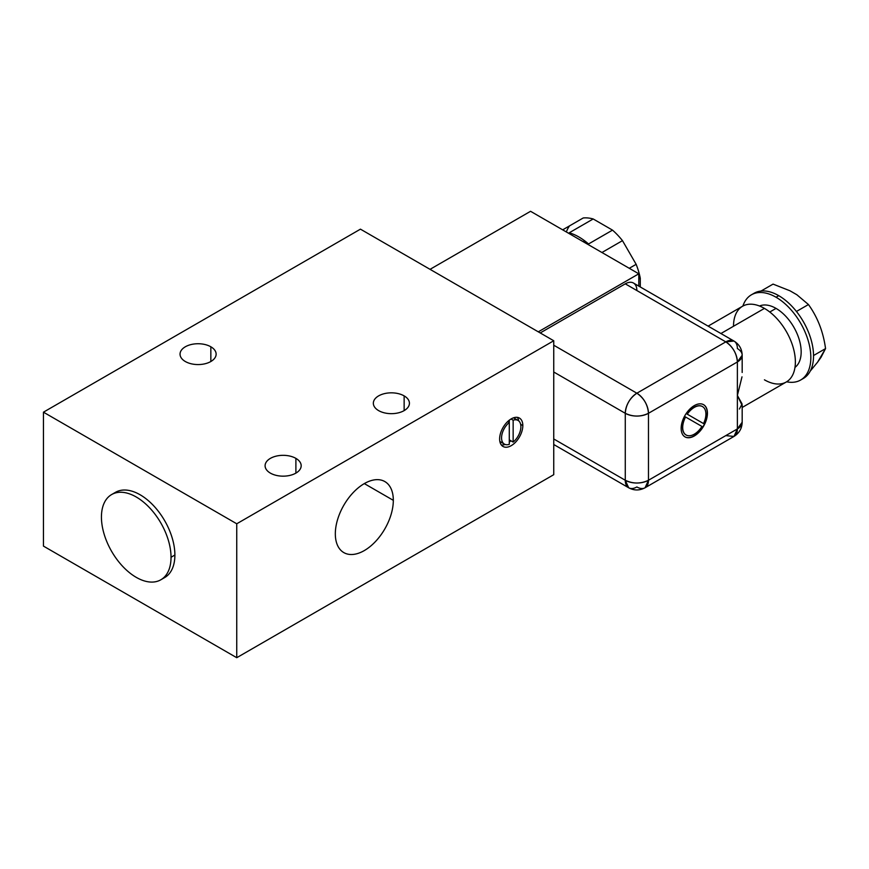 <?xml version="1.0" encoding="UTF-8"?>
<svg xmlns="http://www.w3.org/2000/svg" width="869" height="869" viewBox="0 0 869 869"><rect width="100%" height="100%" fill="white"/><g stroke="black" fill="none" stroke-linecap="round" stroke-linejoin="round"><path stroke-width="1.3" d="M43.45 546.101L236.748 657.703L553.749 474.68L553.749 340.757L360.45 229.155L43.45 412.178L236.748 523.779L553.749 340.757L236.748 523.779L236.748 657.703L553.749 474.68L553.749 340.757L360.45 229.155L43.45 412.178L236.748 523.779L236.748 657.703L43.45 546.101L43.45 412.178L43.45 546.101M295.894 458.376A18.043 10.417 0 0 0 276.233 456.127A18.043 10.417 0 0 0 265.099 465.751A18.043 10.417 0 0 0 270.378 473.116A18.043 10.417 180 0 1 270.378 458.376A18.043 10.417 180 0 1 295.894 458.376A18.043 10.417 180 0 1 295.894 473.116A18.043 10.417 180 0 1 270.378 473.116A18.043 10.417 0 0 0 290.04 475.365A18.043 10.417 0 0 0 301.174 465.751A18.043 10.417 0 0 0 295.894 458.376L295.894 473.116L295.894 458.376M404.139 395.884A18.043 10.417 180 0 1 404.139 410.613A18.043 10.417 180 0 1 378.623 410.613A18.043 10.417 180 0 1 378.623 395.884A18.043 10.417 180 0 1 404.139 395.884L404.139 410.613L404.139 395.884A18.043 10.417 0 0 0 384.478 393.624A18.043 10.417 0 0 0 373.344 403.249A18.043 10.417 0 0 0 378.623 410.613A18.043 10.417 0 0 0 398.284 412.873A18.043 10.417 0 0 0 409.418 403.249A18.043 10.417 0 0 0 404.139 395.884M210.841 346.785A18.043 10.417 180 0 1 210.841 361.515A18.043 10.417 180 0 1 185.325 361.515A18.043 10.417 180 0 1 185.325 346.785A18.043 10.417 180 0 1 210.841 346.785L210.841 361.515L210.841 346.785A18.043 10.417 0 0 0 191.18 344.526A18.043 10.417 0 0 0 180.046 354.15A18.043 10.417 0 0 0 185.325 361.515A18.043 10.417 0 0 0 204.986 363.774A18.043 10.417 0 0 0 216.131 354.15A18.043 10.417 0 0 0 210.841 346.785M335.325 533.827A41.006 23.669 -60 0 1 364.317 483.598A41.006 23.669 -60 0 1 393.32 500.338A41.006 23.669 -60 0 1 364.317 550.566A41.006 23.669 -60 0 1 335.325 533.827A41.006 23.669 120 0 0 343.82 552.597A41.006 23.669 120 0 0 375.419 541.604A41.006 23.669 120 0 0 393.32 500.338A41.006 23.669 120 0 0 384.826 481.567A41.006 23.669 120 0 0 353.227 492.56A41.006 23.669 120 0 0 335.325 533.827M499.632 438.964A16.402 9.472 -60 0 1 511.222 418.88A16.402 9.472 -60 0 1 522.823 425.571A16.402 9.472 -60 0 1 511.222 445.656A16.402 9.472 -60 0 1 499.632 438.964A16.402 9.472 120 0 0 503.021 446.47A16.402 9.472 120 0 0 515.665 442.082A16.402 9.472 120 0 0 522.823 425.571A16.402 9.472 120 0 0 519.423 418.065A16.402 9.472 120 0 0 506.79 422.453A16.402 9.472 120 0 0 499.632 438.964M364.317 483.598L393.32 500.338L364.317 483.598M517.261 417.348A16.402 9.472 -60 0 1 518.75 420.911A16.402 9.472 120 0 0 517.261 417.348M520.64 424.311L522.823 425.571L520.64 424.311M510.874 440.768A16.402 9.472 -60 0 1 509.288 442.125M505.15 444.461A16.402 9.472 -60 0 1 501.326 444.961A16.402 9.472 120 0 0 505.15 444.461M518.054 420.433A13.665 7.886 120 0 0 513.155 420.216L513.155 442.082L509.288 439.855L513.155 442.082A13.665 7.886 120 0 0 520.477 430.133A13.665 7.886 120 0 0 518.054 420.433L514.198 418.195A13.665 7.886 -60 0 0 513.427 417.848A13.665 7.886 -60 0 1 515.849 419.803M509.288 422.453L509.288 420.183L509.288 422.453A13.665 7.886 120 0 0 501.967 434.402A13.665 7.886 120 0 0 504.389 444.102A13.665 7.886 120 0 0 509.288 444.32L509.288 422.453A13.665 7.886 120 0 0 501.565 437.846A13.665 7.886 120 0 0 509.288 444.32L509.288 422.453L507.713 421.541L509.288 422.453M502.738 442.506A13.665 7.886 -60 0 1 499.838 441.387A13.665 7.886 -60 0 0 500.522 441.876L504.389 444.102M513.155 420.216L511.026 418.988L513.155 420.216L513.155 442.082A13.665 7.886 120 0 0 520.889 426.69A13.665 7.886 120 0 0 513.155 420.216M162.688 578.537A49.207 28.405 -120 0 0 174.886 555.03A49.207 28.405 -120 0 0 152.14 504.194A49.207 28.405 -120 0 0 113.643 493.57M111.634 494.559L115.49 492.321A49.207 28.405 60 0 1 153.411 505.508A49.207 28.405 60 0 1 174.886 555.03L171.03 557.257L174.886 555.03A49.207 28.405 60 0 1 164.697 577.548L160.83 579.786A49.207 28.405 -120 0 0 171.03 557.257A49.207 28.405 -120 0 0 149.544 507.735A49.207 28.405 -120 0 0 111.634 494.559A49.207 28.405 -120 0 0 101.434 517.088A49.207 28.405 -120 0 0 122.92 566.599A49.207 28.405 -120 0 0 160.83 579.786M101.434 517.088A49.207 28.405 -120 0 0 136.227 577.342A49.207 28.405 -120 0 0 171.03 557.257A49.207 28.405 -120 0 0 136.227 496.992A49.207 28.405 -120 0 0 101.434 517.088M538.291 331.828L638.802 273.8L638.802 286.107L638.802 273.8L538.291 331.828M636.868 290.539A16.402 9.472 120 0 0 625.267 283.837L540.225 332.946L625.267 283.837A16.402 9.472 -60 0 1 633.468 283.033L733.979 341.061A16.402 9.472 120 0 0 725.789 341.875A16.402 9.472 60 0 1 737.379 361.96L648.47 413.296L648.47 480.253A16.402 9.472 180 0 1 625.267 480.253A16.402 9.472 120 0 0 628.667 487.759A16.402 9.472 120 0 0 636.868 486.955A16.402 9.472 -120 0 0 645.07 487.759A16.402 9.472 -120 0 0 648.47 480.253L737.379 428.917L737.379 361.96C736.695 353.433 732.828 346.731 725.789 341.875L733.979 341.061A16.402 9.472 120 0 1 737.379 348.567A16.402 9.472 0 0 1 742.18 355.269L737.379 361.96A16.402 9.472 0 0 0 742.18 355.269C741.996 349.056 739.258 344.33 733.979 341.061M553.749 438.964L625.267 480.253L553.749 438.964M625.267 413.296L625.267 480.253L625.267 413.296A16.402 9.472 0 0 0 648.47 413.296C640.735 416.968 633.001 416.968 625.267 413.296C625.962 404.769 629.819 398.067 636.868 393.212C643.907 398.067 647.774 404.769 648.47 413.296A16.402 9.472 -120 0 0 636.868 393.212L725.789 341.875L625.267 283.837L725.789 341.875L636.868 393.212L553.749 345.221L636.868 393.212A16.402 9.472 120 0 0 625.267 413.296L553.749 372.008L625.267 413.296M741.996 376.853L737.379 395.438L737.379 361.96L648.47 413.296L648.47 480.253L737.379 428.917L737.379 395.438L742.159 405.508M694.298 405.617A18.586 10.732 -60 0 1 707.442 413.199A18.586 10.732 -60 0 1 694.298 435.966A18.586 10.732 -60 0 1 681.155 428.384A18.586 10.732 -60 0 1 694.298 405.617A18.586 10.732 120 0 0 682.154 421.997A18.586 10.732 120 0 0 685.011 436.89A18.586 10.732 120 0 0 694.298 435.966A18.586 10.732 120 0 0 706.443 419.586A18.586 10.732 120 0 0 703.597 404.693A18.586 10.732 120 0 0 694.298 405.617M725.789 435.619L733.979 436.434C739.28 433.088 742.017 428.352 742.18 422.225A16.402 9.472 180 0 1 737.379 428.917L742.18 422.225L742.18 405.019M739.41 409.049L742.083 403.966L737.379 395.438M708.116 326.125L742.571 306.225A43.732 25.255 60 0 1 764.438 308.397L720.922 333.522L764.438 308.397A43.732 25.255 60 0 1 793.017 346.937A43.732 25.255 60 0 1 786.315 381.98L742.18 407.463M733.512 326.244A43.732 25.255 60 0 1 764.438 308.397A43.732 25.255 60 0 1 795.374 361.96A43.732 25.255 60 0 1 764.438 379.818M759.517 306.007A35.542 20.519 60 0 1 776.039 308.397L769.782 312.014L776.039 308.397A35.542 20.519 60 0 1 798.915 338.606A35.542 20.519 60 0 1 794.972 367.413A35.542 20.519 60 0 0 798.915 338.606A35.542 20.519 60 0 0 776.039 308.397A35.542 20.519 60 0 0 759.517 306.007M800.642 380.025A49.207 28.405 -120 0 0 808.181 340.594A49.207 28.405 -120 0 0 776.039 297.231L778.743 295.666A49.207 28.405 60 0 1 796.438 311.471A49.207 28.405 60 0 1 813.536 355.53A49.207 28.405 60 0 1 803.347 378.46L800.642 380.025A49.207 28.405 -120 0 1 786.63 381.795A49.207 28.405 -120 0 0 810.419 351.065A49.207 28.405 -120 0 0 776.039 297.231A49.207 28.405 -120 0 0 742.897 306.04A49.207 28.405 -120 0 1 751.435 294.797L754.14 293.233A49.207 28.405 60 0 1 761.048 291.039A49.207 28.405 60 0 1 778.743 295.666L776.039 297.231A49.207 28.405 -120 0 0 751.435 294.797M803.347 378.46A49.207 28.405 60 0 1 801.957 379.177A49.207 28.405 60 0 0 813.536 355.53L825.55 348.599L813.536 355.53A49.207 28.405 60 0 0 796.438 311.471L808.452 304.541L796.884 294.765L789.986 290.789L773.062 284.109L761.048 291.039A49.207 28.405 60 0 1 778.743 295.666A49.207 28.405 60 0 1 796.438 311.471L808.452 304.541L796.884 294.765L789.986 290.789L773.062 284.109L761.048 291.039A49.207 28.405 60 0 0 752.826 294.08M821.107 357.192L817.653 362.091L825.55 348.599C823.291 331.925 817.599 317.239 808.452 304.541C817.599 317.239 823.291 331.925 825.55 348.599L821.107 357.192M810.256 371.074L817.653 362.091L810.256 371.074M733.979 436.434L737.379 428.917A16.402 9.472 60 0 1 733.979 436.434L645.07 487.759L648.47 480.253C640.735 483.924 633.001 483.924 625.267 480.253L628.667 487.759C634.055 490.681 639.53 490.681 645.07 487.759M703.499 404.639A18.586 10.732 -60 0 1 706.225 419.564A18.586 10.732 -60 0 1 694.114 435.858L694.114 435.858A18.586 10.732 -60 0 1 684.913 436.835A18.586 10.732 120 0 0 694.114 435.858A18.586 10.732 120 0 0 706.225 419.564A18.586 10.732 120 0 0 703.499 404.639M687.086 414.078A16.402 9.472 -60 0 1 702.402 406.529A16.402 9.472 -60 0 0 702.315 406.475A16.402 9.472 -60 0 0 687.086 414.078L703.532 423.572A16.402 9.472 120 0 0 702.5 406.583A16.402 9.472 120 0 0 687.281 414.187L703.532 423.572A16.402 9.472 120 0 0 702.5 406.583A16.402 9.472 120 0 0 687.281 414.187L687.086 414.078M686.097 435L685.913 434.88A16.402 9.472 -60 0 0 686.01 434.934A16.402 9.472 -60 0 1 685.391 416.892L685.576 417.001A16.402 9.472 120 0 0 686.097 435A16.402 9.472 120 0 0 701.946 426.451L685.576 417.001A16.402 9.472 120 0 0 686.097 435A16.402 9.472 120 0 0 701.946 426.451L685.576 417.001M685.913 434.88A16.402 9.472 -60 0 1 685.391 416.892M430.046 269.336L530.557 211.297L638.802 273.8L530.557 211.297L430.046 269.336M584.663 240.811L583.164 241.68L584.663 240.811A54.671 31.566 60 0 1 588.541 243.972L612.515 230.133L588.541 243.972A54.671 31.566 60 0 0 584.663 240.811A54.671 31.566 60 0 0 569.217 232.805L593.179 218.966L569.217 232.805A54.671 31.566 60 0 1 584.663 240.811M562.667 229.84L583.208 217.978A54.671 31.566 60 0 1 593.179 218.966L612.515 230.133A54.671 31.566 60 0 1 622.476 240.648L636.151 264.328A54.671 31.566 60 0 1 640.279 278.221L640.279 286.966L640.279 278.221L638.802 279.068L640.279 278.221A54.671 31.566 60 0 0 636.151 264.328L629.265 268.293L636.151 264.328L622.476 240.648L601.935 252.51L622.476 240.648A54.671 31.566 60 0 0 612.515 230.133L593.179 218.966A54.671 31.566 60 0 0 583.208 217.978L562.667 229.84M566.349 231.969A54.671 31.566 60 0 1 569.543 225.875M553.749 444.515L628.667 487.759M742.18 355.269L742.18 372.475"/></g></svg>
